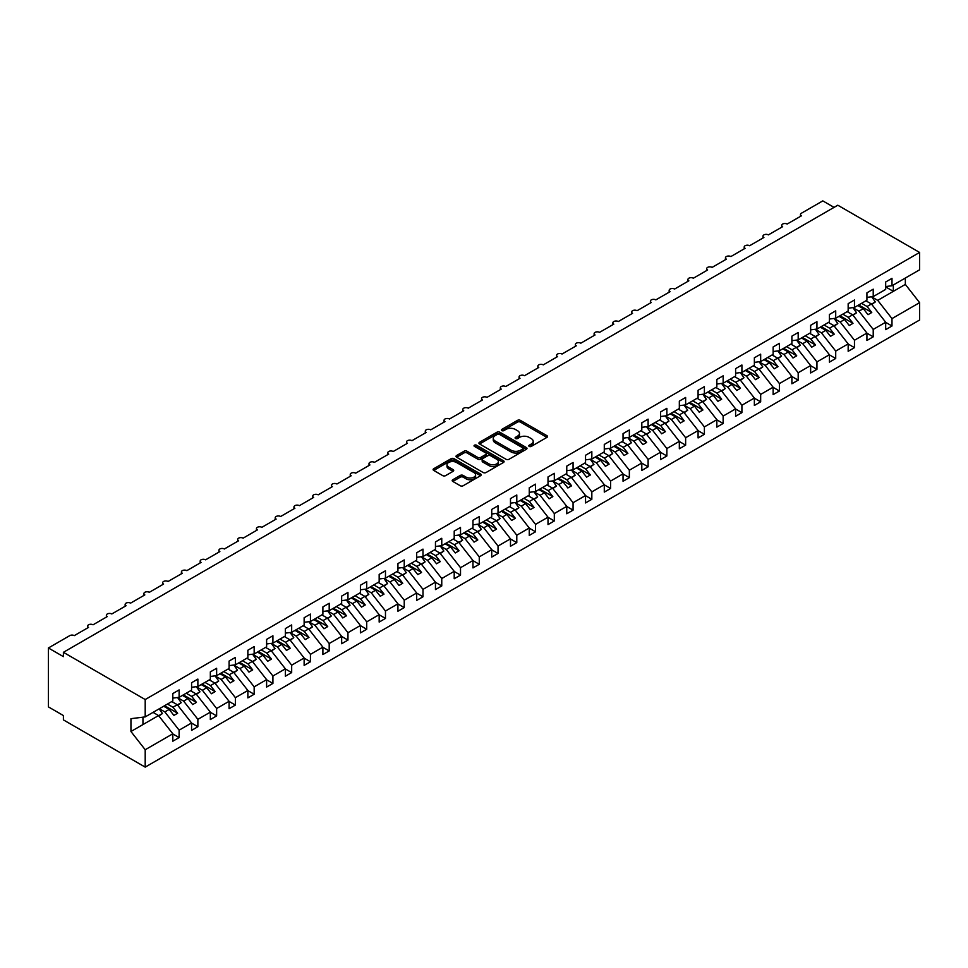 <?xml version="1.0" encoding="UTF-8"?>
<svg xmlns="http://www.w3.org/2000/svg" width="968" height="968" viewBox="0 0 968 968"><rect width="100%" height="100%" fill="white"/><g stroke="black" fill="none" stroke-linecap="round" stroke-linejoin="round"><path stroke-width="1.45" d="M529.218 446.417A1.464 0.847 0 0 0 531.275 446.417L546.932 437.379A2.081 1.198 0 0 0 547.537 436.532A2.081 1.198 0 0 0 546.932 435.685L520.409 420.378A2.081 1.198 0 0 0 517.469 420.378L501.811 429.405A1.464 0.847 0 0 0 501.388 430.01A1.464 0.847 0 0 0 501.811 430.603A1.464 0.847 0 0 0 503.88 430.603L505.901 429.429A6.667 3.848 0 0 1 515.327 429.429L517.541 430.712A6.667 3.848 0 0 1 519.489 433.434A6.667 3.848 0 0 1 517.541 436.144L515.52 437.318A1.464 0.847 0 0 0 515.085 437.911A1.464 0.847 0 0 0 515.52 438.516A1.464 0.847 0 0 0 517.577 438.516L519.598 437.342A6.667 3.848 0 0 1 529.036 437.342L531.238 438.613A6.667 3.848 0 0 1 533.199 441.335A6.667 3.848 0 0 1 531.238 444.058L529.218 445.232A1.464 0.847 0 0 0 528.794 445.825A1.464 0.847 0 0 0 529.218 446.417L529.218 445.232M452.794 479.741A2.081 1.198 0 0 0 452.189 480.588A2.081 1.198 0 0 0 452.794 481.435L460.236 485.73A2.081 1.198 0 0 0 463.188 485.73L480.564 475.699A2.081 1.198 0 0 0 481.181 474.852A2.081 1.198 0 0 0 480.564 473.993L454.053 458.687A2.081 1.198 0 0 0 451.1 458.687L433.724 468.73A2.081 1.198 0 0 0 433.107 469.577A2.081 1.198 0 0 0 433.724 470.424L442.703 475.615A2.081 1.198 0 0 0 445.655 475.615L453.097 471.319A2.081 1.198 0 0 0 453.702 470.472A2.081 1.198 0 0 0 453.097 469.613L448.632 467.048A5.578 3.219 0 0 1 446.998 464.773A5.578 3.219 0 0 1 450.447 461.796A5.578 3.219 0 0 1 456.521 462.498L473.969 472.578A5.578 3.219 0 0 1 475.603 474.852A5.578 3.219 0 0 1 472.166 477.817A5.578 3.219 0 0 1 466.092 477.127L463.188 475.445A2.081 1.198 0 0 0 460.236 475.445L452.794 479.741L452.794 481.435M885.684 286.54L891.988 285.754L919.6 269.806L919.6 252.442L837.804 205.216L63.404 652.311L63.404 656.643L48.4 647.979L69.781 635.625A3.182 1.839 0 0 1 74.294 635.625L88.548 627.397A3.182 1.839 0 0 1 87.616 626.102A3.182 1.839 0 0 1 89.576 624.396A3.182 1.839 0 0 1 93.049 624.796L107.303 616.568A3.182 1.839 0 0 1 106.371 615.273A3.182 1.839 0 0 1 108.343 613.567A3.182 1.839 0 0 1 111.804 613.966L126.07 605.738A3.182 1.839 0 0 1 125.138 604.443A3.182 1.839 0 0 1 127.098 602.737A3.182 1.839 0 0 1 130.571 603.137L144.825 594.909A3.182 1.839 0 0 1 143.893 593.602A3.182 1.839 0 0 1 145.853 591.908A3.182 1.839 0 0 1 149.326 592.307L163.58 584.079A3.182 1.839 0 0 1 162.648 582.772A3.182 1.839 0 0 1 164.621 581.078A3.182 1.839 0 0 1 168.081 581.478L182.347 573.25A3.182 1.839 0 0 1 181.415 571.943A3.182 1.839 0 0 1 183.376 570.249A3.182 1.839 0 0 1 186.848 570.648L201.102 562.42A3.182 1.839 0 0 1 200.17 561.113A3.182 1.839 0 0 1 202.143 559.419A3.182 1.839 0 0 1 205.603 559.819L219.869 551.578A3.182 1.839 0 0 1 218.925 550.284A3.182 1.839 0 0 1 220.898 548.59A3.182 1.839 0 0 1 224.37 548.989L238.624 540.749A3.182 1.839 0 0 1 237.692 539.454A3.182 1.839 0 0 1 239.653 537.76A3.182 1.839 0 0 1 243.125 538.16L257.379 529.919A3.182 1.839 0 0 1 256.447 528.625A3.182 1.839 0 0 1 258.42 526.919A3.182 1.839 0 0 1 261.88 527.318L276.146 519.09A3.182 1.839 0 0 1 275.214 517.795A3.182 1.839 0 0 1 277.175 516.089A3.182 1.839 0 0 1 280.647 516.489L294.901 508.26A3.182 1.839 0 0 1 293.969 506.966A3.182 1.839 0 0 1 295.93 505.26A3.182 1.839 0 0 1 299.402 505.659L313.656 497.431A3.182 1.839 0 0 1 312.724 496.124A3.182 1.839 0 0 1 314.697 494.43A3.182 1.839 0 0 1 318.169 494.829L332.423 486.601A3.182 1.839 0 0 1 331.492 485.295A3.182 1.839 0 0 1 333.452 483.601A3.182 1.839 0 0 1 336.924 484L351.178 475.772A3.182 1.839 0 0 1 350.247 474.465A3.182 1.839 0 0 1 352.219 472.771A3.182 1.839 0 0 1 355.679 473.171L369.945 464.942A3.182 1.839 0 0 1 369.014 463.636A3.182 1.839 0 0 1 370.974 461.942A3.182 1.839 0 0 1 374.447 462.341L388.7 454.101A3.182 1.839 0 0 1 387.769 452.806A3.182 1.839 0 0 1 389.729 451.112A3.182 1.839 0 0 1 393.202 451.511L407.455 443.271A3.182 1.839 0 0 1 406.524 441.977A3.182 1.839 0 0 1 408.496 440.283A3.182 1.839 0 0 1 411.969 440.682L426.222 432.442A3.182 1.839 0 0 1 425.291 431.147A3.182 1.839 0 0 1 427.251 429.441A3.182 1.839 0 0 1 430.724 429.84L444.977 421.612A3.182 1.839 0 0 1 444.046 420.318A3.182 1.839 0 0 1 446.018 418.612A3.182 1.839 0 0 1 449.479 419.011L463.745 410.783A3.182 1.839 0 0 1 462.813 409.488A3.182 1.839 0 0 1 464.773 407.782A3.182 1.839 0 0 1 468.246 408.181L482.5 399.953A3.182 1.839 0 0 1 481.568 398.659A3.182 1.839 0 0 1 483.528 396.953A3.182 1.839 0 0 1 487.001 397.352L501.255 389.124A3.182 1.839 0 0 1 500.323 387.817A3.182 1.839 0 0 1 502.295 386.123A3.182 1.839 0 0 1 505.756 386.522L520.022 378.294A3.182 1.839 0 0 1 519.09 376.988A3.182 1.839 0 0 1 521.05 375.294A3.182 1.839 0 0 1 524.523 375.693L538.777 367.465A3.182 1.839 0 0 1 537.845 366.158A3.182 1.839 0 0 1 539.805 364.464A3.182 1.839 0 0 1 543.278 364.863L557.544 356.623A3.182 1.839 0 0 1 556.6 355.329A3.182 1.839 0 0 1 558.572 353.635A3.182 1.839 0 0 1 562.045 354.034L576.299 345.794A3.182 1.839 0 0 1 575.367 344.499A3.182 1.839 0 0 1 577.327 342.805A3.182 1.839 0 0 1 580.8 343.204L595.054 334.964A3.182 1.839 0 0 1 594.122 333.67A3.182 1.839 0 0 1 596.094 331.976A3.182 1.839 0 0 1 599.555 332.363L613.821 324.135A3.182 1.839 0 0 1 612.889 322.84A3.182 1.839 0 0 1 614.849 321.134A3.182 1.839 0 0 1 618.322 321.533L632.576 313.305A3.182 1.839 0 0 1 631.644 312.011A3.182 1.839 0 0 1 633.604 310.304A3.182 1.839 0 0 1 637.077 310.704L651.331 302.476A3.182 1.839 0 0 1 650.399 301.181A3.182 1.839 0 0 1 652.371 299.475A3.182 1.839 0 0 1 655.844 299.874L670.098 291.646A3.182 1.839 0 0 1 669.166 290.339A3.182 1.839 0 0 1 671.126 288.646A3.182 1.839 0 0 1 674.599 289.045L688.853 280.817A3.182 1.839 0 0 1 687.921 279.51A3.182 1.839 0 0 1 689.894 277.816A3.182 1.839 0 0 1 693.354 278.215L707.62 269.987A3.182 1.839 0 0 1 706.688 268.68A3.182 1.839 0 0 1 708.649 266.986A3.182 1.839 0 0 1 712.121 267.386L726.375 259.158A3.182 1.839 0 0 1 725.443 257.851A3.182 1.839 0 0 1 727.404 256.157A3.182 1.839 0 0 1 730.876 256.556L745.13 248.316A3.182 1.839 0 0 1 744.198 247.022A3.182 1.839 0 0 1 746.171 245.327A3.182 1.839 0 0 1 749.631 245.727L763.897 237.487A3.182 1.839 0 0 1 762.965 236.192A3.182 1.839 0 0 1 764.926 234.498A3.182 1.839 0 0 1 768.398 234.885L782.652 226.657A3.182 1.839 0 0 1 781.72 225.362A3.182 1.839 0 0 1 783.693 223.656A3.182 1.839 0 0 1 787.153 224.056L801.419 215.828A3.182 1.839 180 0 1 800.475 214.533A3.182 1.839 180 0 1 801.419 213.226L822.8 200.884L834.053 207.382M919.6 252.442L145.2 699.537L63.404 652.311M506.046 459.28A2.081 1.198 0 0 0 508.999 459.28L526.374 449.249A2.081 1.198 0 0 0 526.991 448.402A2.081 1.198 0 0 0 526.374 447.543L499.863 432.236A2.081 1.198 0 0 0 496.923 432.236L479.535 442.279A2.081 1.198 0 0 0 478.93 443.126A2.081 1.198 0 0 0 479.535 443.973L506.046 459.28M475.034 446.732A1.464 0.847 0 0 1 476.51 446.938L476.51 445.207L503.469 460.768A2.081 1.198 0 0 1 504.086 461.627A2.081 1.198 0 0 1 503.469 462.474L486.093 472.505A2.081 1.198 0 0 1 483.141 472.505L456.63 457.199L464.071 452.939L464.071 451.209L456.63 455.504A2.081 1.198 0 0 0 456.013 456.351A2.081 1.198 0 0 0 456.63 457.199L456.63 455.504M464.071 452.939A2.081 1.198 0 0 1 467.012 452.939L467.012 451.209A2.081 1.198 0 0 0 464.071 451.209M467.012 451.209L477.769 457.416A2.081 1.198 0 0 0 480.709 457.416L485.646 454.561A2.081 1.198 0 0 0 486.263 453.714A2.081 1.198 0 0 0 485.646 452.867L474.453 446.393A1.464 0.847 0 0 1 474.03 445.8A1.464 0.847 0 0 1 474.925 445.026A1.464 0.847 0 0 1 476.51 445.207M145.2 699.537L145.2 716.901L172.812 700.965L172.812 693.56L179.116 689.918L179.116 697.323L172.812 698.11M179.116 697.323L191.579 690.136L191.579 682.718L197.871 679.088L197.871 686.494L191.579 687.28M197.871 686.494L210.334 679.306L210.334 671.889L216.638 668.259L216.638 675.664L210.334 676.45M216.638 675.664L229.089 668.465L229.089 661.059L235.393 657.417L235.393 664.835L229.089 665.621M235.393 664.835L247.856 657.635L247.856 650.23L254.161 646.588L254.161 654.005L247.856 654.779M254.161 654.005L266.611 646.805L266.611 639.4L272.916 635.758L272.916 643.163L266.611 643.95M272.916 643.163L285.366 635.976L285.366 628.571L291.671 624.929L291.671 632.334L285.366 633.12M291.671 632.334L304.133 625.146L304.133 617.741L310.438 614.099L310.438 621.504L304.133 622.291M310.438 621.504L322.889 614.317L322.889 606.912L329.193 603.27L329.193 610.675L322.889 611.461M329.193 610.675L341.656 603.487L341.656 596.082L347.96 592.44L347.96 599.845L341.656 600.632M347.96 599.845L360.411 592.658L360.411 585.241L366.715 581.611L366.715 589.016L360.411 589.802M366.715 589.016L379.166 581.828L379.166 574.411L385.47 570.781L385.47 578.186L379.166 578.973M385.47 578.186L397.933 570.987L397.933 563.582L404.237 559.94L404.237 567.357L397.933 568.143M404.237 567.357L416.688 560.157L416.688 552.752L422.992 549.11L422.992 556.527L416.688 557.314M422.992 556.527L435.455 549.328L435.455 541.923L441.759 538.281L441.759 545.698L435.455 546.472M441.759 545.698L454.21 538.498L454.21 531.093L460.514 527.451L460.514 534.856L454.21 535.643M460.514 534.856L472.965 527.669L472.965 520.264L479.269 516.622L479.269 524.027L472.965 524.813M479.269 524.027L491.732 516.839L491.732 509.434L498.036 505.792L498.036 513.197L491.732 513.984M498.036 513.197L510.487 506.01L510.487 498.605L516.791 494.963L516.791 502.368L510.487 503.154M516.791 502.368L529.254 495.18L529.254 487.763L535.546 484.133L535.546 491.538L529.254 492.325M535.546 491.538L548.009 484.351L548.009 476.934L554.313 473.304L554.313 480.709L548.009 481.495M554.313 480.709L566.764 473.521L566.764 466.104L573.068 462.462L573.068 469.879L566.764 470.666M573.068 469.879L585.531 462.68L585.531 455.275L591.835 451.632L591.835 459.05L585.531 459.836M591.835 459.05L604.286 451.85L604.286 444.445L610.59 440.803L610.59 448.22L604.286 448.995M610.59 448.22L623.041 441.021L623.041 433.616L629.345 429.974L629.345 437.379L623.041 438.165M629.345 437.379L641.808 430.191L641.808 422.786L648.112 419.144L648.112 426.549L641.808 427.336M648.112 426.549L660.563 419.362L660.563 411.957L666.867 408.314L666.867 415.72L660.563 416.506M666.867 415.72L679.33 408.532L679.33 401.127L685.634 397.485L685.634 404.89L679.33 405.677M685.634 404.89L698.085 397.703L698.085 390.286L704.389 386.656L704.389 394.061L698.085 394.847M704.389 394.061L716.84 386.873L716.84 379.456L723.144 375.826L723.144 383.231L716.84 384.018M723.144 383.231L735.607 376.044L735.607 368.626L741.911 364.996L741.911 372.402L735.607 373.188M741.911 372.402L754.362 365.202L754.362 357.797L760.666 354.155L760.666 361.572L754.362 362.359M760.666 361.572L773.13 354.373L773.13 346.967L779.434 343.325L779.434 350.743L773.13 351.517M779.434 350.743L791.885 343.543L791.885 336.138L798.189 332.496L798.189 339.901L791.885 340.688M798.189 339.901L810.639 332.714L810.639 325.309L816.944 321.666L816.944 329.072L810.639 329.858M816.944 329.072L829.407 321.884L829.407 314.479L835.711 310.837L835.711 318.242L829.407 319.029M835.711 318.242L848.162 311.055L848.162 303.649L854.466 300.007L854.466 307.413L848.162 308.199M854.466 307.413L866.929 300.225L866.929 292.82L873.221 289.178L873.221 296.583L866.929 297.37M172.812 733.938L179.116 737.568L179.116 730.162L191.579 722.975L177.313 704.728L171.796 701.546M159.345 708.733L164.862 711.928L179.116 730.162M191.579 723.096L197.871 726.738L197.871 719.333L210.334 712.145L196.081 693.899L190.563 690.716M177.652 697.65L183.618 701.098L197.871 719.333M210.334 712.266L216.638 715.909L216.638 708.503L229.089 701.304L214.835 683.069L209.318 679.887M196.407 686.808L202.385 690.257L216.638 708.503M229.089 701.437L235.393 705.079L235.393 697.674L247.856 690.474L233.591 672.24L228.085 669.057M215.162 675.979L221.14 679.427L235.393 697.674M247.856 690.607L254.161 694.25L254.161 686.844L266.611 679.645L252.358 661.41L246.84 658.228M233.929 665.149L239.895 668.598L254.161 686.844M266.611 679.778L272.916 683.42L272.916 676.003L285.366 668.815L271.113 650.581L265.595 647.398M252.684 654.32L258.662 657.768L272.916 676.003M285.366 668.948L291.671 672.591L291.671 665.173L304.133 657.986L289.88 639.751L284.362 636.557M271.439 643.49L277.417 646.939L291.671 665.173M304.133 658.119L310.438 661.761L310.438 654.344L322.889 647.156L308.635 628.922L303.117 625.727M290.206 632.661L296.184 636.109L310.438 654.344M322.889 647.29L329.193 650.92L329.193 643.514L341.656 636.327L327.39 618.08L321.884 614.898M308.961 621.831L314.939 625.28L329.193 643.514M341.656 636.46L347.96 640.09L347.96 632.685L360.411 625.497L346.157 607.251L340.639 604.068M327.728 611.002L333.694 614.45L347.96 632.685M360.411 625.618L366.715 629.26L366.715 621.855L379.166 614.668L364.912 596.421L359.394 593.239M346.483 600.172L352.461 603.621L366.715 621.855M379.166 614.789L385.47 618.431L385.47 611.026L397.933 603.826L383.679 585.592L378.161 582.409M365.239 589.331L371.216 592.779L385.47 611.026M397.933 603.959L404.237 607.601L404.237 600.196L416.688 592.997L402.434 574.762L396.916 571.58M384.006 578.501L389.971 581.949L404.237 600.196M416.688 593.13L422.992 596.772L422.992 589.367L435.455 582.167L421.189 563.933L415.671 560.75M402.761 567.671L408.738 571.12L422.992 589.367M435.455 582.3L441.759 585.942L441.759 578.537L454.21 571.338L439.956 553.103L434.438 549.921M421.528 556.842L427.493 560.29L441.759 578.537M454.21 571.471L460.514 575.113L460.514 567.696L472.965 560.508L458.711 542.274L453.193 539.091M440.283 546.012L446.26 549.461L460.514 567.696M472.965 560.641L479.269 564.284L479.269 556.866L491.732 549.679L477.466 531.444L471.961 528.25M459.038 535.183L465.015 538.631L479.269 556.866M491.732 549.812L498.036 553.442L498.036 546.037L510.487 538.849L496.233 520.602L490.716 517.42M477.805 524.354L483.77 527.802L498.036 546.037M510.487 538.982L516.791 542.612L516.791 535.207L529.254 528.02L514.988 509.773L509.471 506.591M496.56 513.524L502.537 516.972L516.791 535.207M529.254 528.141L535.546 531.783L535.546 524.378L548.009 517.19L533.755 498.944L528.238 495.761M515.327 502.694L521.292 506.143L535.546 524.378M548.009 517.311L554.313 520.953L554.313 513.548L566.764 506.361L552.51 488.114L546.993 484.932M534.082 491.853L540.059 495.301L554.313 513.548M566.764 506.482L573.068 510.124L573.068 502.719L585.531 495.519L571.265 477.284L565.76 474.102M552.837 481.023L558.814 484.472L573.068 502.719M585.531 495.652L591.835 499.294L591.835 491.889L604.286 484.69L590.032 466.455L584.515 463.273M571.604 470.194L577.569 473.642L591.835 491.889M604.286 484.823L610.59 488.465L610.59 481.06L623.041 473.86L608.787 455.625L603.27 452.443M590.359 459.364L596.336 462.813L610.59 481.06M623.041 473.993L629.345 477.635L629.345 470.218L641.808 463.031L627.554 444.796L622.037 441.614M609.114 448.535L615.091 451.983L629.345 470.218M641.808 463.164L648.112 466.806L648.112 459.389L660.563 452.201L646.309 433.966L640.792 430.772M627.881 437.705L633.846 441.154L648.112 459.389M660.563 452.334L666.867 455.964L666.867 448.559L679.33 441.372L665.064 423.125L659.559 419.943M646.636 426.876L652.614 430.324L666.867 448.559M679.33 441.505L685.634 445.135L685.634 437.73L698.085 430.542L683.832 412.295L678.314 409.113M665.403 416.046L671.369 419.495L685.634 437.73M698.085 430.675L704.389 434.305L704.389 426.9L716.84 419.713L702.587 401.466L697.069 398.284M684.158 405.217L690.136 408.665L704.389 426.9M716.84 419.834L723.144 423.476L723.144 416.071L735.607 408.883L721.354 390.636L715.836 387.454M702.913 394.387L708.891 397.836L723.144 416.071M735.607 409.004L741.911 412.646L741.911 405.241L754.362 398.042L740.109 379.807L734.591 376.625M721.68 383.546L727.646 386.994L741.911 405.241M754.362 398.175L760.666 401.817L760.666 394.412L773.13 387.212L758.864 368.977L753.346 365.795M740.435 372.716L746.413 376.165L760.666 394.412M773.13 387.345L779.434 390.987L779.434 383.582L791.885 376.383L777.631 358.148L772.113 354.966M759.202 361.887L765.168 365.335L779.434 383.582M791.885 376.516L798.189 380.158L798.189 372.74L810.639 365.553L796.386 347.318L790.868 344.136M777.957 351.057L783.935 354.506L798.189 372.74M810.639 365.686L816.944 369.328L816.944 361.911L829.407 354.724L815.141 336.489L809.635 333.294M796.712 340.228L802.69 343.676L816.944 361.911M829.407 354.857L835.711 358.499L835.711 351.081L848.162 343.894L833.908 325.659L828.39 322.465M815.48 329.398L821.445 332.847L835.711 351.081M848.162 344.027L854.466 347.657L854.466 340.252L866.929 333.065L852.663 314.818L847.145 311.635M834.235 318.569L840.212 322.017L854.466 340.252M866.929 333.198L873.221 336.828L873.221 329.423L885.684 322.235L885.684 329.64L891.988 325.998L891.988 318.593L919.6 302.645L919.6 320.021L145.2 767.116L63.404 719.889L63.404 715.558L48.4 706.894L48.4 647.979M852.99 307.739L858.967 311.188L873.221 329.423M891.988 285.754L891.988 278.348L885.684 281.978L885.684 289.396L873.221 296.583M885.684 322.356L891.988 325.998M871.757 296.91L877.734 300.358L891.988 318.593M145.2 716.901L130.946 718.68L130.946 731.505L158.558 715.558L153.041 712.375M158.558 715.558L172.812 733.805L172.812 741.21L179.116 737.568M197.871 726.738L191.579 730.38L191.579 722.975M216.638 715.909L210.334 719.551L210.334 712.145M235.393 705.079L229.089 708.721L229.089 701.304M254.161 694.25L247.856 697.892L247.856 690.474M272.916 683.42L266.611 687.062L266.611 679.645M291.671 672.591L285.366 676.221L285.366 668.815M310.438 661.761L304.133 665.391L304.133 657.986M329.193 650.92L322.889 654.562L322.889 647.156M347.96 640.09L341.656 643.732L341.656 636.327M366.715 629.26L360.411 632.903L360.411 625.497M385.47 618.431L379.166 622.073L379.166 614.668M404.237 607.601L397.933 611.244L397.933 603.826M422.992 596.772L416.688 600.414L416.688 592.997M441.759 585.942L435.455 589.585L435.455 582.167M460.514 575.113L454.21 578.743L454.21 571.338M479.269 564.284L472.965 567.913L472.965 560.508M498.036 553.442L491.732 557.084L491.732 549.679M516.791 542.612L510.487 546.255L510.487 538.849M535.546 531.783L529.254 535.425L529.254 528.02M554.313 520.953L548.009 524.596L548.009 517.19M573.068 510.124L566.764 513.766L566.764 506.361M591.835 499.294L585.531 502.936L585.531 495.519M610.59 488.465L604.286 492.107L604.286 484.69M629.345 477.635L623.041 481.265L623.041 473.86M648.112 466.806L641.808 470.436L641.808 463.031M666.867 455.964L660.563 459.606L660.563 452.201M685.634 445.135L679.33 448.777L679.33 441.372M704.389 434.305L698.085 437.947L698.085 430.542M723.144 423.476L716.84 427.118L716.84 419.713M741.911 412.646L735.607 416.288L735.607 408.883M760.666 401.817L754.362 405.459L754.362 398.042M779.434 390.987L773.13 394.629L773.13 387.212M798.189 380.158L791.885 383.788L791.885 376.383M816.944 369.328L810.639 372.958L810.639 365.553M835.711 358.499L829.407 362.129L829.407 354.724M854.466 347.657L848.162 351.299L848.162 343.894M873.221 336.828L866.929 340.47L866.929 333.065M130.946 731.505L145.2 749.74L172.812 733.805M145.2 749.74L145.2 767.116M164.862 711.928L169.206 709.411L173.901 715.413L177.652 713.247L172.969 707.245L177.313 704.728M163.701 706.229L169.206 709.411M167.452 704.063L172.969 707.245M183.618 701.098L187.974 698.581L192.668 704.583L196.419 702.417L191.724 696.415L196.081 693.899M182.456 695.399L187.974 698.581M186.207 693.233L191.724 696.415M202.385 690.257L206.728 687.752L211.423 693.754L215.174 691.588L210.479 685.586L214.835 683.069M201.211 684.57L206.728 687.752M204.974 682.404L210.479 685.586M221.14 679.427L225.496 676.922L230.178 682.924L233.929 680.758L229.247 674.756L233.591 672.24M219.978 673.728L225.496 676.922M223.729 671.562L229.247 674.756M239.895 668.598L244.251 666.093L248.945 672.082L252.696 669.916L248.002 663.927L252.358 661.41M238.733 662.899L244.251 666.093M242.484 660.733L248.002 663.927M258.662 657.768L263.006 655.251L267.7 661.253L271.451 659.087L266.769 653.085L271.113 650.581M257.5 652.069L263.006 655.251M261.251 649.903L266.769 653.085M277.417 646.939L281.773 644.422L286.455 650.423L290.219 648.257L285.524 642.256L289.88 639.751M276.255 641.24L281.773 644.422M280.006 639.074L285.524 642.256M296.184 636.109L300.528 633.592L305.222 639.594L308.974 637.428L304.279 631.426L308.635 628.922M295.01 630.41L300.528 633.592M298.761 628.244L304.279 631.426M314.939 625.28L319.295 622.763L323.977 628.764L327.728 626.599L323.046 620.597L327.39 618.08M313.777 619.58L319.295 622.763M317.528 617.415L323.046 620.597M333.694 614.45L338.05 611.933L342.745 617.935L346.496 615.769L341.801 609.767L346.157 607.251M332.532 608.751L338.05 611.933M336.283 606.585L341.801 609.767M352.461 603.621L356.805 601.104L361.5 607.105L365.251 604.939L360.556 598.938L364.912 596.421M351.299 597.921L356.805 601.104M355.05 595.756L360.556 598.938M371.216 592.779L375.572 590.274L380.255 596.276L384.018 594.11L379.323 588.108L383.679 585.592M370.054 587.092L375.572 590.274M373.805 584.926L379.323 588.108M389.971 581.949L394.327 579.445L399.022 585.446L402.773 583.28L398.078 577.279L402.434 574.762M388.809 576.262L394.327 579.445M392.56 574.097L398.078 577.279M408.738 571.12L413.094 568.615L417.777 574.617L421.528 572.451L416.845 566.449L421.189 563.933M407.576 565.421L413.094 568.615M411.327 563.255L416.845 566.449M427.493 560.29L431.849 557.774L436.544 563.775L440.295 561.609L435.6 555.608L439.956 553.103M426.331 554.591L431.849 557.774M430.082 552.425L435.6 555.608M446.26 549.461L450.604 546.944L455.299 552.946L459.05 550.78L454.355 544.778L458.711 542.274M445.086 543.762L450.604 546.944M448.849 541.596L454.355 544.778M465.015 538.631L469.371 536.115L474.054 542.116L477.805 539.95L473.122 533.949L477.466 531.444M463.853 532.932L469.371 536.115M467.604 530.766L473.122 533.949M483.77 527.802L488.126 525.285L492.821 531.287L496.572 529.121L491.877 523.119L496.233 520.602M482.608 522.103L488.126 525.285M486.359 519.937L491.877 523.119M502.537 516.972L506.881 514.456L511.576 520.457L515.327 518.291L510.644 512.29L514.988 509.773M501.376 511.273L506.881 514.456M505.127 509.107L510.644 512.29M521.292 506.143L525.648 503.626L530.343 509.628L534.094 507.462L529.399 501.46L533.755 498.944M520.131 500.444L525.648 503.626M523.882 498.278L529.399 501.46M540.059 495.301L544.403 492.797L549.098 498.798L552.849 496.632L548.154 490.631L552.51 488.114M538.886 489.614L544.403 492.797M542.637 487.449L548.154 490.631M558.814 484.472L563.17 481.967L567.853 487.969L571.604 485.803L566.921 479.801L571.265 477.284M557.653 478.785L563.17 481.967M561.404 476.619L566.921 479.801M577.569 473.642L581.925 471.138L586.62 477.139L590.371 474.973L585.676 468.972L590.032 466.455M576.408 467.943L581.925 471.138M580.159 465.777L585.676 468.972M596.336 462.813L600.68 460.308L605.375 466.298L609.126 464.132L604.431 458.13L608.787 455.625M595.175 457.114L600.68 460.308M598.926 454.948L604.431 458.13M615.091 451.983L619.447 449.467L624.13 455.468L627.893 453.302L623.198 447.301L627.554 444.796M613.93 446.284L619.447 449.467M617.681 444.118L623.198 447.301M633.846 441.154L638.202 438.637L642.897 444.639L646.648 442.473L641.953 436.471L646.309 433.966M632.685 435.455L638.202 438.637M636.436 433.289L641.953 436.471M652.614 430.324L656.97 427.808L661.652 433.809L665.403 431.643L660.72 425.642L665.064 423.125M651.452 424.625L656.97 427.808M655.203 422.459L660.72 425.642M671.369 419.495L675.725 416.978L680.419 422.98L684.17 420.814L679.475 414.812L683.832 412.295M670.207 413.796L675.725 416.978M673.958 411.63L679.475 414.812M690.136 408.665L694.48 406.149L699.174 412.15L702.925 409.984L698.23 403.983L702.587 401.466M688.974 402.966L694.48 406.149M692.725 400.8L698.23 403.983M708.891 397.836L713.247 395.319L717.929 401.321L721.68 399.155L716.998 393.153L721.354 390.636M707.729 392.137L713.247 395.319M711.48 389.971L716.998 393.153M727.646 386.994L732.002 384.49L736.696 390.491L740.447 388.325L735.753 382.324L740.109 379.807M726.484 381.307L732.002 384.49M730.235 379.141L735.753 382.324M746.413 376.165L750.769 373.66L755.451 379.662L759.202 377.496L754.52 371.494L758.864 368.977M745.251 370.466L750.769 373.66M749.002 368.3L754.52 371.494M765.168 365.335L769.524 362.831L774.218 368.82L777.97 366.654L773.275 360.665L777.631 358.148M764.006 359.636L769.524 362.831M767.757 357.47L773.275 360.665M783.935 354.506L788.279 351.989L792.974 357.991L796.725 355.825L792.03 349.823L796.386 347.318M782.761 348.807L788.279 351.989M786.524 346.641L792.03 349.823M802.69 343.676L807.046 341.159L811.729 347.161L815.48 344.995L810.797 338.994L815.141 336.489M801.528 337.977L807.046 341.159M805.279 335.811L810.797 338.994M821.445 332.847L825.801 330.33L830.496 336.332L834.247 334.166L829.552 328.164L833.908 325.659M820.283 327.148L825.801 330.33M824.034 324.982L829.552 328.164M840.212 322.017L844.556 319.5L849.251 325.502L853.002 323.336L848.319 317.335L852.663 314.818M839.05 316.318L844.556 319.5M842.801 314.152L848.319 317.335M858.967 311.188L863.323 308.671L868.018 314.673L871.769 312.507L867.074 306.505L871.43 303.988L885.684 322.235M857.805 305.489L863.323 308.671M861.556 303.323L867.074 306.505M871.43 303.988L865.912 300.806M877.734 300.358L905.346 284.411L919.6 302.645M885.684 286.927L893.331 291.344L893.331 284.967M905.346 278.046L905.346 284.411M142.949 724.572L142.949 717.191M858.701 304.968L871.769 312.507M839.946 315.798L853.002 323.336M821.191 326.627L834.247 334.166M802.424 337.457L815.48 344.995M783.669 348.286L796.725 355.825M764.901 359.116L777.97 366.654M746.146 369.957L759.202 377.496M727.391 380.787L740.447 388.325M708.624 391.616L721.68 399.155M689.869 402.446L702.925 409.984M671.114 413.276L684.17 420.814M652.347 424.105L665.403 431.643M633.592 434.934L646.648 442.473M614.825 445.764L627.893 453.302M596.07 456.594L609.126 464.132M577.315 467.423L590.371 474.973M558.548 478.265L571.604 485.803M539.793 489.094L552.849 496.632M521.026 499.924L534.094 507.462M502.271 510.753L515.327 518.291M483.516 521.583L496.572 529.121M464.749 532.412L477.805 539.95M445.994 543.242L459.05 550.78M427.239 554.071L440.295 561.609M408.472 564.901L421.528 572.451M389.717 575.742L402.773 583.28M370.95 586.572L384.018 594.11M352.195 597.401L365.251 604.939M333.44 608.231L346.496 615.769M314.673 619.06L327.728 626.599M295.918 629.89L308.974 637.428M277.151 640.719L290.219 648.257M258.396 651.549L271.451 659.087M239.641 662.378L252.696 669.916M220.873 673.22L233.929 680.758M202.118 684.049L215.174 691.588M183.351 694.879L196.419 702.417M164.596 705.708L177.652 713.247M529.798 446.623L531.238 445.788A6.667 3.848 0 0 0 533.199 443.066L533.199 441.335M519.489 433.434L519.489 435.164A6.667 3.848 0 0 1 517.541 437.887L516.101 438.722M546.908 437.403L520.409 422.108A2.081 1.198 0 0 0 517.469 422.108L502.404 430.808M526.374 447.543L526.374 449.249L499.863 433.966A2.081 1.198 0 0 0 496.923 433.966L479.559 443.985M522.696 448.995A1.464 0.847 0 0 0 523.119 448.402A1.464 0.847 0 0 0 522.696 447.797L499.428 434.366A1.464 0.847 0 0 0 497.358 434.366L495.229 435.6A6.667 3.848 0 0 0 493.269 438.322A6.667 3.848 0 0 0 495.229 441.045L511.128 450.229A6.667 3.848 0 0 0 520.566 450.229L522.696 448.995L522.696 450.725A1.464 0.847 0 0 0 523.119 450.132L523.119 448.402M493.269 438.322L493.269 440.053A6.667 3.848 0 0 0 495.229 442.775L495.229 441.045M522.696 450.725L520.566 451.959A6.667 3.848 0 0 1 511.128 451.959L495.229 442.775M467.012 452.939L477.769 459.147A2.081 1.198 0 0 0 480.709 459.147L485.646 456.291A2.081 1.198 0 0 0 486.263 455.444L486.263 453.714M476.51 446.938L503.445 462.486M488.925 463.853A5.578 3.219 0 0 0 494.999 464.555A5.578 3.219 0 0 0 498.435 461.579A5.578 3.219 0 0 0 496.802 459.304L490.655 455.759A2.081 1.198 0 0 0 487.715 455.759L482.778 458.602A2.081 1.198 0 0 0 482.161 459.449A2.081 1.198 0 0 0 482.778 460.308L488.925 463.853L488.925 465.584A5.578 3.219 0 0 0 494.999 466.286A5.578 3.219 0 0 0 498.435 463.309L498.435 461.579M482.161 459.449L482.161 461.191A2.081 1.198 0 0 0 482.778 462.038L482.778 460.308M488.925 465.584L482.778 462.038M475.603 474.852L475.603 476.583A5.578 3.219 0 0 1 472.166 479.559A5.578 3.219 0 0 1 466.092 478.857L463.188 477.176A2.081 1.198 0 0 0 460.236 477.176L452.83 481.459M446.998 464.773L446.998 466.503A5.578 3.219 0 0 0 448.632 468.778L448.632 467.048M453.06 471.331L448.632 468.778M480.564 473.993L480.564 475.699L454.053 460.417A2.081 1.198 0 0 0 451.1 460.417L433.749 470.436L433.724 468.73M866.324 300.576L866.892 301.375M871.66 296.777L875.326 301.931L871.527 304.121M875.326 301.931L871.781 304.448M847.557 311.406L848.125 312.204M852.905 307.606L856.571 312.761L852.772 314.951M856.571 312.761L853.026 315.278M828.802 322.235L829.37 323.034M834.15 318.436L837.804 323.59L834.005 325.78M837.804 323.59L834.259 326.107M810.034 333.065L810.603 333.863M815.383 329.265L819.049 334.42L815.25 336.61M819.049 334.42L815.504 336.949M791.279 343.894L791.848 344.693M796.628 340.107L800.294 345.249L796.482 347.451M800.294 345.249L796.749 347.778M772.524 354.724L773.093 355.522M777.873 350.936L781.527 356.079L777.727 358.281M781.527 356.079L777.982 358.608M753.757 365.553L754.326 366.352M759.106 361.766L762.772 366.908L758.972 369.111M762.772 366.908L759.227 369.437M735.002 376.383L735.571 377.193M740.351 372.595L744.005 377.75L740.205 379.94M744.005 377.75L740.472 380.267M716.235 387.212L716.816 388.023M721.583 383.425L725.25 388.579L721.45 390.769M725.25 388.579L721.705 391.096M697.48 398.054L698.049 398.852M702.828 394.254L706.495 399.409L702.695 401.599M706.495 399.409L702.95 401.926M678.725 408.883L679.294 409.682M684.073 405.084L687.728 410.238L683.928 412.429M687.728 410.238L684.182 412.755M659.958 419.713L660.527 420.511M665.306 415.913L668.973 421.068L665.173 423.258M668.973 421.068L665.427 423.585M641.203 430.542L641.772 431.341M646.551 426.743L650.206 431.897L646.406 434.087M650.206 431.897L646.672 434.426M622.448 441.372L623.017 442.17M627.784 437.584L631.451 442.727L627.651 444.929M631.451 442.727L627.905 445.256M603.681 452.201L604.25 453M609.029 448.414L612.696 453.556L608.896 455.759M612.696 453.556L609.15 456.085M584.926 463.031L585.495 463.829M590.274 459.243L593.928 464.386L590.129 466.588M593.928 464.386L590.383 466.915M566.159 473.86L566.728 474.671M571.507 470.073L575.173 475.227L571.374 477.418M575.173 475.227L571.628 477.744M547.404 484.69L547.973 485.5M552.752 480.902L556.406 486.057L552.607 488.247M556.406 486.057L552.873 488.574M528.649 495.531L529.218 496.33M533.985 491.732L537.651 496.886L533.852 499.077M537.651 496.886L534.106 499.403M509.882 506.361L510.451 507.159M515.23 502.561L518.896 507.716L515.097 509.906M518.896 507.716L515.351 510.233M491.127 517.19L491.696 517.989M496.475 513.391L500.129 518.545L496.33 520.736M500.129 518.545L496.584 521.062M472.36 528.02L472.941 528.818M477.708 524.22L481.374 529.375L477.575 531.565M481.374 529.375L477.829 531.892M453.605 538.849L454.173 539.648M458.953 535.05L462.619 540.204L458.82 542.395M462.619 540.204L459.074 542.733M434.85 549.679L435.418 550.477M440.198 545.891L443.852 551.034L440.053 553.236M443.852 551.034L440.307 553.563M416.083 560.508L416.651 561.307M421.431 556.721L425.097 561.864L421.298 564.066M425.097 561.864L421.552 564.392M397.328 571.338L397.896 572.149M402.676 567.55L406.33 572.693L402.531 574.895M406.33 572.693L402.797 575.222M378.561 582.167L379.141 582.978M383.909 578.38L387.575 583.535L383.776 585.725M387.575 583.535L384.03 586.051M359.806 593.009L360.374 593.808M365.154 589.209L368.82 594.364L365.021 596.554M368.82 594.364L365.275 596.881M341.051 603.838L341.619 604.637M346.399 600.039L350.053 605.194L346.254 607.384M350.053 605.194L346.508 607.71M322.284 614.668L322.852 615.466M327.632 610.869L331.298 616.023L327.499 618.213M331.298 616.023L327.753 618.54M303.529 625.497L304.097 626.296M308.877 621.698L312.531 626.853L308.731 629.043M312.531 626.853L308.998 629.369M284.774 636.327L285.342 637.125M290.11 632.528L293.776 637.682L289.976 639.872M293.776 637.682L290.231 640.211M266.006 647.156L266.575 647.955M271.355 643.369L275.021 648.512L271.221 650.714M275.021 648.512L271.476 651.04M247.251 657.986L247.82 658.784M252.6 654.199L256.254 659.341L252.454 661.543M256.254 659.341L252.708 661.87M228.484 668.815L229.053 669.614M233.832 665.028L237.499 670.171L233.699 672.373M237.499 670.171L233.953 672.7M209.729 679.645L210.298 680.456M215.077 675.858L218.744 681.012L214.932 683.202M218.744 681.012L215.198 683.529M190.974 690.486L191.543 691.285M196.322 686.687L199.977 691.842L196.177 694.032M199.977 691.842L196.431 694.359M172.207 701.316L172.776 702.115M177.555 697.517L181.222 702.671L177.422 704.861M181.222 702.671L177.676 705.188M153.452 712.145L154.021 712.944M159.151 708.854L162.455 713.501L158.655 715.691M162.455 713.501L158.921 716.017M531.238 445.788L531.238 444.058M515.52 438.516L515.52 437.318M517.541 437.887L517.541 436.144M501.811 430.603L501.811 429.405M517.469 422.108L517.469 420.378M520.409 422.108L520.409 420.378M546.932 437.379L546.932 435.685M479.535 443.973L479.535 442.279M496.923 433.966L496.923 432.236M499.863 433.966L499.863 432.236M511.128 451.959L511.128 450.229M520.566 451.959L520.566 450.229M477.769 459.147L477.769 457.416M480.709 459.147L480.709 457.416M485.646 456.291L485.646 454.561M503.469 462.474L503.469 460.768M460.236 477.176L460.236 475.445M463.188 477.176L463.188 475.445M466.092 478.857L466.092 477.127M453.097 471.319L453.097 469.613M451.1 460.417L451.1 458.687M454.053 460.417L454.053 458.687M781.72 227.202L781.72 225.362M800.475 216.372L800.475 214.533M762.965 238.031L762.965 236.192M744.198 248.861L744.198 247.022M725.443 259.69L725.443 257.851M706.688 270.52L706.688 268.68M687.921 281.349L687.921 279.51M669.166 292.179L669.166 290.339M650.399 303.008L650.399 301.181M631.644 313.85L631.644 312.011M612.889 324.679L612.889 322.84M594.122 335.509L594.122 333.67M575.367 346.338L575.367 344.499M556.6 357.168L556.6 355.329M537.845 367.997L537.845 366.158M519.09 378.827L519.09 376.988M500.323 389.656L500.323 387.817M481.568 400.486L481.568 398.659M462.813 411.327L462.813 409.488M444.046 422.157L444.046 420.318M425.291 432.986L425.291 431.147M406.524 443.816L406.524 441.977M387.769 454.645L387.769 452.806M369.014 465.475L369.014 463.636M350.247 476.304L350.247 474.465M331.492 487.134L331.492 485.295M312.724 497.963L312.724 496.124M293.969 508.793L293.969 506.966M275.214 519.635L275.214 517.795M256.447 530.464L256.447 528.625M237.692 541.293L237.692 539.454M218.925 552.123L218.925 550.284M200.17 562.952L200.17 561.113M181.415 573.782L181.415 571.943M162.648 584.611L162.648 582.772M143.893 595.441L143.893 593.602M125.138 606.27L125.138 604.443M106.371 617.112L106.371 615.273M87.616 627.942L87.616 626.102"/></g></svg>
